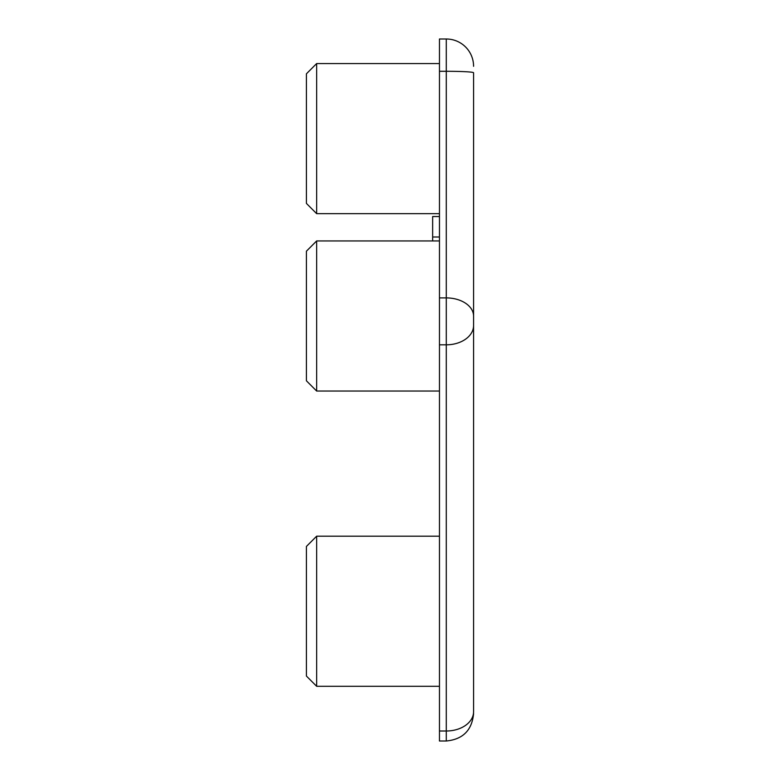 <?xml version="1.0" encoding="UTF-8"?>
<svg xmlns="http://www.w3.org/2000/svg" width="780" height="780" viewBox="0 0 780 780"><rect width="100%" height="100%" fill="white"/><g stroke="black" fill="none" stroke-linecap="round" stroke-linejoin="round"><path stroke-width="1.17" d="M316.651 391.043L306.423 380.806L306.423 251.179L316.651 240.942L316.651 391.043L439.462 391.043M316.651 686.293L306.423 676.065L306.423 546.429L316.651 536.192L316.651 686.293L439.462 686.293M316.651 213.661L306.423 203.424L306.423 73.798L316.651 63.56L316.651 213.661L439.462 213.661M473.577 73.115L473.577 711.604M439.462 731.006L439.462 741L446.287 741L446.287 731.006L439.462 731.006L439.462 39L446.287 39A27.29 27.29 0 0 1 473.577 66.29A27.29 27.29 0 0 0 446.287 39L446.287 71.292L439.462 71.292M439.462 216.538L432.647 216.538L432.647 236.993L439.462 236.993M432.647 236.993L432.647 240.942M473.577 711.711A27.29 19.295 0 0 1 446.287 731.006L446.287 71.292A27.29 1.453 180 0 1 473.577 72.755M473.577 316.144A27.29 18.242 180 0 0 446.287 297.901L439.462 297.901M473.577 325.523A27.29 19.295 0 0 1 446.287 344.819L439.462 344.819M446.287 741C462.862 739.381 471.959 730.285 473.577 713.71M316.651 536.192L439.462 536.192M316.651 63.56L439.462 63.56M316.651 240.942L439.462 240.942"/></g></svg>
